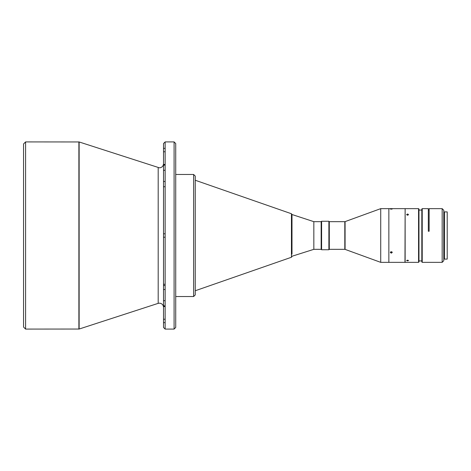 <?xml version="1.0" encoding="UTF-8"?>
<svg xmlns="http://www.w3.org/2000/svg" width="471" height="471" viewBox="0 0 471 471"><rect width="100%" height="100%" fill="white"/><g stroke="black" fill="none" stroke-linecap="round" stroke-linejoin="round"><path stroke-width="0.71" d="M313.833 249.336L313.833 221.664L321.157 221.664L321.157 249.336L313.833 249.336L291.991 256.253M313.833 221.664L291.991 214.511L291.991 254.175M195.253 290.748L291.443 257.254L291.443 213.746L195.253 180.252M175.724 296.53L193.622 296.53L193.622 174.47L175.724 174.47M165.144 289.494L163.514 289.494L163.514 284.26L165.144 284.26M165.144 165.133L163.514 165.133L163.514 164.456L165.144 164.456M25.587 141.918L25.587 329.082L23.55 327.045L23.55 143.955L25.587 141.918L79.134 141.959L159.445 167.841C161.9 167.582 163.254 166.228 163.514 163.773L163.514 233.793L165.144 233.793M165.144 300.704L163.514 300.704L163.514 233.793L163.514 237.207L165.144 237.207M158.191 167.647L158.191 303.353L159.445 303.159C161.9 303.418 163.254 304.772 163.514 307.227L163.514 322.653L163.514 319.238L165.144 319.238M174.093 141.918L174.093 329.082L175.724 327.457L175.724 143.543L174.093 141.918L165.144 141.918L163.514 143.543L163.514 327.457L163.514 322.653L165.144 322.653M163.514 148.347L163.514 151.762L163.514 148.347L165.144 148.347M163.514 151.762L165.144 151.762M174.093 329.082L165.144 329.082L165.144 141.918M158.191 303.353L79.134 329.041L25.587 329.082M321.605 249.742L321.198 249.336L321.198 221.664L321.605 221.258L321.605 249.742L328.888 249.742L328.888 221.258L321.605 221.264M328.888 221.258L329.294 221.664L329.294 249.336L328.888 249.742M380.721 236.006L380.721 262.353L388.858 262.353L388.858 208.647L380.721 208.647L380.721 236.006M388.858 208.806L388.858 262.194M391.301 208.847C390.041 208.93 390.041 209.036 391.301 209.153C392.561 209.036 392.561 208.93 391.301 208.847C390.041 208.93 390.041 209.036 391.301 209.153C392.561 209.036 392.561 208.93 391.301 208.847M391.301 251.661L390.324 252.432L391.301 253.18L392.278 252.432L391.301 251.661M405.137 208.806L404.972 262.353L389.022 262.353M392.09 251.979L391.301 252.279L390.518 251.979M407.574 213.981L406.603 214.576L407.574 215.206L408.551 214.576L407.574 213.981M407.574 260.169L406.603 260.54L407.574 260.875L408.551 260.54L407.574 260.169M418.56 208.653L418.56 262.353L405.137 262.353L405.137 208.653L418.56 208.647L418.966 209.053L418.966 261.947L418.56 262.353M407.168 215.147L407.986 215.147M428.327 210.072L429.14 210.072L429.14 231.255L429.14 208.653L442.163 208.647L442.163 262.353L422.222 262.353L422.222 208.653L421.816 209.053L421.816 261.947L422.222 262.353M422.222 208.647L428.327 208.647L428.327 231.255L429.14 231.255M442.163 208.647L443.788 210.272L443.788 260.728L442.163 262.353M447.209 235.942L447.209 259.097L444.441 259.097L444.441 211.903L447.209 211.903L447.209 235.942M447.209 211.903L447.209 259.097M163.514 307.227L163.514 300.704M163.514 244.249L163.514 237.254M163.514 210.019L163.514 200.911M163.514 327.457L165.144 329.082M193.622 296.53L195.253 294.905L195.253 176.095L193.622 174.47M380.721 208.647L345.084 221.617L345.084 249.383L380.721 262.353M79.134 329.041L79.134 141.959M78.887 141.918L78.887 329.082M329.294 221.664L344.807 221.664L344.807 249.336L329.294 249.336M163.514 170.296L165.144 170.296M165.144 181.506L163.514 181.506M163.514 285.532L165.144 285.532M165.144 305.867L163.514 305.867M421.816 260.928L418.966 260.928M444.441 258.608L443.788 258.608M163.514 186.74L165.144 186.74M163.514 306.544L165.144 306.544M291.443 213.746L291.991 214.511M291.443 257.254L291.991 256.489M404.972 208.647L389.022 208.647M421.816 210.072L418.966 210.072M444.441 212.392L443.788 212.392"/></g></svg>
